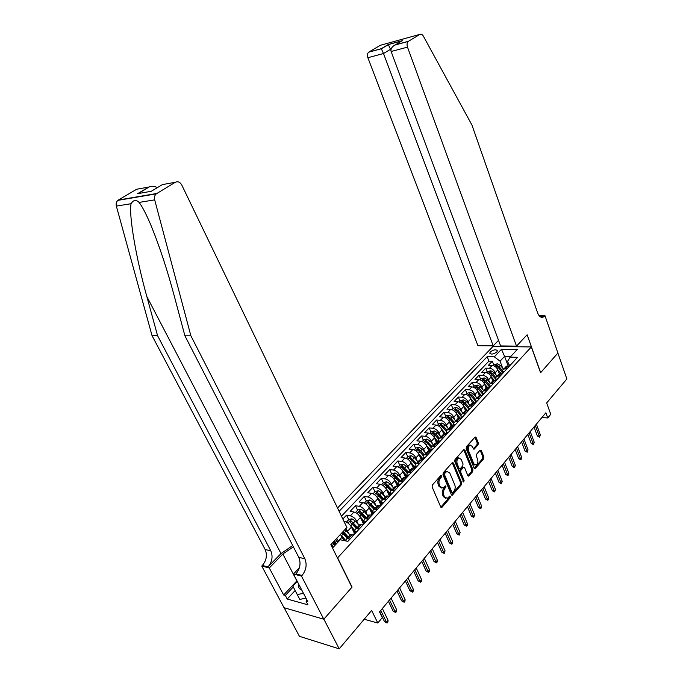 <?xml version="1.0" encoding="UTF-8"?>
<svg xmlns="http://www.w3.org/2000/svg" width="683" height="683" viewBox="0 0 683 683"><rect width="100%" height="100%" fill="white"/><g stroke="black" fill="none" stroke-linecap="round" stroke-linejoin="round"><path stroke-width="1.02" d="M441.56 475.838L440.689 475.658L432.416 484.956L432.117 486.97L440.774 507.059L442.021 507.273L450.114 497.856L450.319 496.473L449.696 496.14L447.356 498.342L444.479 496.814L443.771 495.158C443.002 492.836 443.318 490.71 444.71 488.797L445.956 486.211L445.325 485.869L443.011 488.038L440.065 486.475L439.348 484.802C438.571 482.454 438.887 480.328 440.296 478.424L441.56 475.838M490.334 351.882L489.728 353.171C491.222 354.648 493.587 354.255 496.831 351.993L497.42 350.721C495.935 349.235 493.57 349.628 490.334 351.882M478.023 444.855L478.288 442.96L476.085 437.436L475.197 436.932L466.446 446.682L466.173 448.603L474.181 468.282L475.035 468.769L483.641 458.874L483.905 456.995L481.267 450.404L480.132 450.131L476.572 454.221L476.299 456.116L477.622 459.403C478.288 461.964 477.784 463.859 476.119 465.097L473.823 463.791L468.564 450.84C467.889 448.287 468.376 446.392 470.041 445.145L472.414 446.486L473.285 448.646L474.164 449.149L478.023 444.855L476.93 444.744L477.204 442.857L474.992 437.333L476.085 437.436M337.718 558.079L352.069 587.09L323.853 619.165L339.212 648.85L371.629 610.431L377.801 623.024L382.292 617.603L379.526 611.908L545.871 412.788L547.74 417.953L550.754 414.316L546.656 402.944L566.873 378.971L557.891 353.06L540.577 372.747L531.331 346.93L337.462 558.02M453.41 462.98L452.197 462.707L443.241 472.781L442.951 474.762L451.403 494.723L452.291 495.201L461.375 484.759L461.657 482.821L453.41 462.98L452.308 462.852L460.564 482.668L461.657 482.821M455.006 459.557L463.714 449.755L464.901 450.037L472.926 469.733L472.653 471.646L468.717 476.102L467.855 475.624L464.577 467.65L463.697 467.163L460.94 470.211L460.658 472.149L464.099 480.465L463.689 481.993L454.716 461.503L455.006 459.557M339.212 648.85L299.427 636.317L284.128 607.725M493.86 365.362L492.289 361.213L488.362 365.362L492.101 365.465L489.463 368.265C492.059 368.598 493.98 370.075 495.218 372.687L496.14 375.112M487.32 372.32L485.724 368.154L481.728 372.363L485.476 372.491L482.796 375.334C485.4 375.693 487.329 377.178 488.593 379.808L489.532 382.267M480.67 379.389L479.048 375.198L474.992 379.483L478.749 379.637L476.025 382.523C478.638 382.898 480.576 384.401 481.856 387.039L482.821 389.541M473.917 386.569L472.269 382.36L468.145 386.715L471.91 386.894L469.144 389.831C471.757 390.215 473.712 391.743 475.001 394.39L476 396.934M467.052 393.869L465.379 389.643L461.187 394.065L464.952 394.27L462.143 397.25C464.764 397.66 466.737 399.205 468.043 401.869L469.067 404.456M460.069 401.288L458.37 397.036L454.11 401.536L457.883 401.766L455.023 404.806C457.661 405.232 459.642 406.786 460.965 409.467L462.024 412.105M452.974 408.827L451.25 404.558L446.913 409.134L450.695 409.399L447.792 412.481C450.43 412.933 452.419 414.504 453.768 417.202L454.852 419.874M445.76 416.502L444.001 412.208L439.596 416.861L443.387 417.151L440.433 420.293C443.079 420.762 445.085 422.35 446.451 425.065L447.57 427.789M438.426 424.297L436.633 419.994L432.16 424.724L435.959 425.039L432.945 428.232C435.6 428.719 437.615 430.333 438.998 433.056L440.159 435.831M430.964 432.228L429.146 427.899L424.587 432.715L428.395 433.065L425.33 436.309C427.993 436.821 430.025 438.452 431.425 441.192L432.621 444.018M423.375 440.296L421.522 435.95L416.886 440.842L420.702 441.227L417.586 444.531C420.25 445.068 422.29 446.716 423.716 449.474L424.954 452.351M415.657 448.509L413.77 444.138L409.057 449.124L412.874 449.534L409.698 452.897C412.37 453.452 414.427 455.126 415.879 457.892L417.151 460.829M407.802 456.859L405.881 452.47L401.083 457.542L404.899 457.986L401.681 461.409C404.353 461.99 406.428 463.68 407.896 466.463L409.211 469.469M399.803 465.362L397.856 460.948L392.973 466.105L396.797 466.591L393.51 470.075C396.191 470.681 398.274 472.388 399.768 475.197L401.126 478.254M391.666 474.011L389.686 469.58L384.708 474.83L388.542 475.351L385.195 478.903C387.884 479.534 389.984 481.259 391.496 484.076L392.904 487.21M383.385 482.821L381.362 478.365L376.299 483.718L380.132 484.273L376.726 487.884C379.424 488.541 381.532 490.292 383.069 493.126L384.529 496.319M380.858 504.635L379.406 501.476M374.95 491.786L372.892 487.312L367.736 492.759L371.569 493.348L368.103 497.028C370.801 497.719 372.927 499.486 374.489 502.338L376 505.608M372.38 513.812L371.211 511.302M366.361 500.921L364.27 496.421L359.019 501.971L362.852 502.603L359.326 506.351C362.024 507.068 364.167 508.861 365.746 511.729L367.317 515.076M363.791 523.28L362.878 521.342M357.619 510.218L355.484 505.702L350.131 511.354L353.973 512.028L350.37 515.844C353.077 516.596 355.237 518.406 356.842 521.291L358.473 524.715M354.998 532.808L354.417 531.596M348.706 519.686L346.529 515.153L342.849 519.037M492.101 365.465C494.697 365.798 496.609 367.266 497.839 369.87L499.341 373.849M485.476 372.491C488.08 372.841 490.001 374.327 491.256 376.948L492.776 380.943M478.749 379.637C481.353 379.996 483.291 381.498 484.563 384.128L486.108 388.149M471.91 386.894C474.523 387.278 476.478 388.789 477.759 391.436L479.329 395.474M464.952 394.27C467.582 394.672 469.537 396.2 470.843 398.863L472.457 402.961M457.883 401.766C460.513 402.193 462.493 403.738 463.808 406.419L465.49 410.628M450.695 409.399C453.333 409.834 455.322 411.405 456.662 414.094L458.421 418.44M443.387 417.151C446.033 417.612 448.031 419.191 449.388 421.898L451.232 426.405M435.959 425.039C438.606 425.518 440.62 427.123 441.995 429.846L443.941 434.525M428.395 433.065C431.05 433.568 433.073 435.191 434.473 437.923L436.531 442.815M420.702 441.227C423.366 441.756 425.398 443.395 426.815 446.144L429.001 451.275M412.874 449.534C415.537 450.08 417.595 451.745 419.029 454.511L421.36 459.907M404.899 457.986C407.58 458.558 409.646 460.24 411.106 463.023L413.582 468.7M396.797 466.591C399.47 467.189 401.553 468.888 403.038 471.688L405.676 477.665M388.542 475.351C391.222 475.974 393.314 477.69 394.817 480.508L397.591 486.689M380.132 484.273C382.821 484.921 384.93 486.663 386.458 489.489L389.319 495.781M371.569 493.348C374.267 494.031 376.393 495.79 377.938 498.633L380.781 504.805M362.852 502.603C365.55 503.311 367.693 505.087 369.264 507.947L372.124 514.077M353.973 512.028C356.68 512.762 358.831 514.564 360.428 517.441L363.339 523.588M345.974 528.471L349.465 534.541M344.019 521.453L344.924 521.624C347.63 522.393 349.798 524.22 351.421 527.114L354.409 533.338M337.53 507.998L492.972 346.486L531.331 346.93M492.289 361.213L488.883 361.136L487.184 356.671L339.109 511.277M487.184 356.671L494.33 356.816L501.45 349.312L517.227 349.525L510.141 357.141L517.569 357.286L347.886 541.354L340.177 539.775L332.51 548.005M340.433 534.396L343.993 540.56M336.71 538.383L338.717 541.346M349.491 535.805L350.516 534.695L353.751 534.994M345.726 540.91L346.785 538.733L350.02 539.049M509.586 365.96L506.41 366.208L505.224 367.488M502.654 372.764C502.133 371.006 502.509 369.759 503.789 369.042L506.965 368.794M502.987 373.08L499.828 373.328L498.641 374.6M496.046 379.936C495.508 378.16 495.884 376.914 497.156 376.205L500.34 375.983M496.31 380.346L493.126 380.559L491.956 381.831M489.327 387.218C488.78 385.434 489.148 384.196 490.42 383.487L493.604 383.283M489.515 387.722L486.322 387.918L485.152 389.182M482.488 394.62C481.933 392.836 482.292 391.59 483.573 390.889L486.766 390.71M482.599 395.226L479.406 395.397L478.237 396.652M475.547 402.15C474.975 400.358 475.334 399.111 476.606 398.42L479.808 398.257M475.573 402.85L472.371 402.996L471.21 404.251M468.487 409.809C467.906 408.007 468.248 406.761 469.52 406.078L472.721 405.941M468.418 410.611L465.217 410.731L464.056 411.977M461.298 417.595C460.709 415.785 461.051 414.538 462.314 413.864L465.524 413.744M461.145 418.5L457.934 418.602L456.782 419.84M453.99 425.509C453.392 423.691 453.717 422.453 454.989 421.787L458.199 421.693M453.743 426.525L450.532 426.602L449.388 427.84M446.562 433.568C445.939 431.741 446.264 430.495 447.536 429.838L450.746 429.778M446.212 434.695L442.994 434.747L441.858 435.967M438.998 441.764C438.366 439.929 438.682 438.691 439.946 438.042L443.165 437.999M438.554 443.002L435.327 443.028L434.2 444.249M431.306 450.106C430.657 448.261 430.964 447.024 432.228 446.383L435.447 446.375M430.751 451.463L427.524 451.463L426.405 452.675M423.469 458.6C422.811 456.748 423.11 455.51 424.365 454.878L427.592 454.895M422.811 460.077L419.584 460.043L418.474 461.247M415.495 467.24C414.829 465.379 415.119 464.141 416.365 463.526L419.601 463.569M414.726 468.845L411.499 468.786L410.389 469.981M407.375 476.034C406.692 474.173 406.974 472.935 408.221 472.329L411.456 472.397M406.496 477.776L403.269 477.682L402.167 478.868M399.111 484.998C398.411 483.12 398.684 481.891 399.931 481.293L403.166 481.395M398.112 486.877L394.876 486.748L393.792 487.927M390.693 494.116C389.984 492.238 390.241 491.009 391.479 490.42L394.714 490.556M389.575 496.14L386.339 495.978L385.263 497.147L381.532 492.836L379.91 494.569L377.537 492.776L376.162 493.519L382.523 499.905M382.121 503.414C381.387 501.527 381.643 500.298 382.873 499.725L386.108 499.896M380.866 505.574L377.631 505.386L376.572 506.538M373.388 512.882C372.636 510.986 372.884 509.757 374.105 509.202L377.34 509.407M372.004 515.195L368.769 514.973L367.71 516.109M364.491 522.529C363.723 520.625 363.954 519.396 365.174 518.858L368.41 519.097M362.963 524.996L359.728 524.74L358.686 525.867M355.416 532.356C354.639 530.443 354.853 529.223 356.065 528.693L359.301 528.975M346.529 515.153L350.37 515.844M355.484 505.702L359.326 506.351M364.27 496.421L368.103 497.028M372.892 487.312L376.726 487.884M381.362 478.365L385.195 478.903M389.686 469.58L393.51 470.075M397.856 460.948L401.681 461.409M405.881 452.47L409.698 452.897M413.77 444.138L417.586 444.531M421.522 435.95L425.33 436.309M429.146 427.899L432.945 428.232M436.633 419.994L440.433 420.293M444.001 412.208L447.792 412.481M451.25 404.558L455.023 404.806M458.37 397.036L462.143 397.25M465.379 389.643L469.144 389.831M472.269 382.36L476.025 382.523M479.048 375.198L482.796 375.334M485.724 368.154L489.463 368.265M488.883 361.136L341.466 516.169M508.135 365.917L504.583 356.372L500.058 361.187L502.637 368.069M331.426 544.035L333.082 547.399M541.892 417.544L547.74 417.953M364.193 619.242L377.801 623.024M510.747 356.492L504.583 356.372L501.45 349.312M509.561 365.96L507.546 361.375L510.141 357.141M500.058 361.187L494.33 356.816M440.509 475.855L439.195 478.279C437.786 480.183 437.47 482.309 438.247 484.648L439.348 484.802M441.414 488.029L438.964 486.322L438.247 484.648M445.777 498.325L443.378 496.652L442.669 494.996C441.901 492.674 442.208 490.556 443.609 488.644L444.915 486.245M440.834 507.179L449.013 497.694L449.277 496.532M451.463 494.851L460.282 484.614L460.564 482.668M444.753 473.396L444.548 474.787L451.941 492.298L452.564 492.631L453.879 491.197C455.237 489.301 455.544 487.21 454.793 484.913L449.781 472.978L446.836 471.407L444.753 473.396L443.643 473.259L443.438 474.642L444.548 474.787M452.137 492.571L450.84 492.136L443.438 474.642M447.305 471.253L445.734 471.261L444.753 472.013L445.854 472.149M443.643 473.259L444.753 472.013M464.901 450.037L463.8 449.926L471.833 469.605L472.926 469.733M467.915 475.752L471.56 471.518L471.833 469.605M463.176 467.104L462.297 467.266L459.838 470.075L459.557 472.013L463.006 480.32L464.099 480.465M462.972 481.404L463.006 480.32M461.153 459.317L458.728 457.994C457.012 459.266 456.5 461.204 457.2 463.8L459.104 468.41L460.299 468.666L462.767 465.857L463.04 463.919L461.153 459.317M458.993 457.9L457.636 457.875C455.911 459.147 455.399 461.076 456.099 463.672L457.2 463.8M459.411 468.828L458.011 468.273L456.099 463.672M474.437 448.927L473.37 448.825L476.93 444.744M470.254 445.068L468.939 445.043C467.283 446.281 466.788 448.176 467.471 450.729L468.564 450.84M474.822 465.046L472.73 463.663L467.471 450.729M475.325 468.538L474.233 468.41L482.548 458.754L482.813 456.876L480.175 450.293L481.267 450.404M332.271 545.751L333.398 547.057M335.677 539.485L338.085 542.012M332.766 542.601L335.182 545.136M336.309 543.924L333.893 541.388M333.347 541.978L335.652 544.633M379.688 611.712L384.503 621.615L386.476 622.162L380.772 610.414M388.038 620.249L387.953 621.991L387.082 623.05L386.476 622.162L388.038 620.249L382.36 608.519M387.082 623.05L384.503 621.615M298.941 584.631C298.232 586.953 298.855 588.601 300.81 589.566L301.673 589.864M305.967 598.12L299.786 599.401L297.267 594.594L292.811 586.023L297.216 581.31M303.457 593.305L297.267 594.594M292.708 545.538L280.995 553.572L268.009 566.899L262.34 565.473L261.76 566.062L284.034 607.699L323.802 619.225L351.924 587.252L330.854 544.65L346.913 527.472L181.738 184.956C180.013 182.019 177.87 181.123 175.292 182.284L156.262 193.844C154.648 195.338 154.119 197.344 154.682 199.863L190.881 335.805L304.866 558.771C307.171 564.593 306.24 570.151 302.048 575.445L301.468 576.068L323.802 619.225M190.881 335.805L184.905 335.788L174.071 295.304C166.865 268.428 158.951 244.591 150.32 223.793C145.855 213.438 142.107 206.309 139.084 202.407C136.045 199.47 133.373 199.897 131.068 203.705C128.626 214.846 136.25 258.883 146.836 296.533L157.577 335.703L270.81 550.831C273.115 556.466 272.184 561.827 268.009 566.899M157.577 335.703L152.053 335.686L265.141 549.508C267.446 555.117 266.507 560.436 262.34 565.473M302.048 575.445L295.961 573.916C300.144 568.657 301.083 563.142 298.778 557.345L184.905 335.788M175.292 182.284L162.417 184.598L151.267 191.283L137.65 193.656L148.749 187.057L136.668 189.234L118.398 200.025L156.757 193.485M131.068 203.705L116.358 206.104L152.053 335.686M301.468 576.068L293.425 574.036L307.828 601.68L306.069 601.194L307.026 600.144M295.141 590.513L287.236 599.034L307.965 604.831L306.069 601.194M287.236 599.034L285.34 595.465L283.658 594.995L269.281 567.957L261.76 566.062M293.391 546.87L282.847 554.007L269.281 567.957M293.425 574.036L299.402 567.71M116.358 206.104C115.803 203.713 116.323 201.792 117.911 200.358L118.398 200.025M136.668 189.234L139.298 188.756M283.658 594.995L296.943 580.798M293.289 586.945L285.34 595.465M137.65 193.656L142.184 192.871M148.749 187.057L149.568 186.758C152.582 185.87 155.126 186.203 157.184 187.731M516.519 346.119L407.495 47.127L391.12 51.507L500.622 345.94L516.519 346.119L527.114 334.781L540.671 372.645L557.917 353.026L544.974 315.691L539.186 315.777M498.539 340.339L493.22 345.863L477.938 345.692L367.864 57.713C367.095 55.289 367.352 53.453 368.632 52.207L381.31 48.681L388.294 44.523L402.304 40.673L395.337 44.856L408.46 41.287L419.849 34.398C421.121 33.8 422.299 34.389 423.392 36.182L471.944 125.04L537.666 312.993C539.126 316.622 541.073 317.936 543.489 316.955L544.974 315.691M368.837 52.07L380.286 45.309L419.849 34.398M493.1 346.486L492.87 345.854M493.22 345.863L383.513 53.53L367.864 57.713M408.46 41.287L408.255 41.424C406.983 42.705 406.726 44.6 407.495 47.127M390.907 50.388L390.514 49.321L383.513 53.53L381.31 48.681M388.294 44.523L390.514 49.321L391.077 49.176M402.304 40.673L400.161 41.962M395.337 44.856L394.868 45.069C391.76 46.879 390.514 49.022 391.12 51.507M341.099 535.165L345.683 540.441M343.327 539.186L344.625 540.688M344.949 529.573L350.038 535.207M342.098 532.629L347.203 538.281M348.304 537.086L343.199 531.442M342.653 532.031L347.638 537.803M350.388 525.458L354.964 530.734M352.513 529.393L355.237 532.552M346.409 522.136L348.97 519.404L351.993 518.832L355.262 520.984L359.087 525.432M357.388 527.276L351.139 520.95L349.705 521.752L356.304 528.437M351.139 520.95L356.714 528.002M359.506 515.921L364.09 521.231M361.529 519.78L364.184 522.854M355.459 512.515L357.926 509.885L360.923 509.305L364.184 511.43L367.975 515.827M366.301 517.637L360.103 511.388L358.686 512.165L365.234 518.79M360.103 511.388L365.618 518.371M368.453 506.573L373.072 511.934M370.382 510.338L372.961 513.343M364.338 503.072L366.711 500.545L369.699 499.956L372.935 502.048L376.692 506.41M375.044 508.186L368.905 501.996L367.505 502.756L373.96 509.262M368.905 501.996L374.361 508.929M357.149 531.314L355.638 532.117M352.957 534.84L354.579 533.269L353.845 534.379M388.414 601.271L393.135 611.14L395.107 611.652L389.506 599.956M396.644 609.782L396.55 611.516L395.696 612.557L395.107 611.652L396.644 609.782L391.069 598.095M395.696 612.557L393.135 611.14M366.242 521.445L364.731 522.264M362.169 524.851L363.706 523.374L362.963 524.467M396.968 591.026L401.613 600.852L403.576 601.339L398.087 589.694M405.087 599.503L404.985 601.236L404.148 602.252L403.576 601.339L405.087 599.503L399.615 587.867M404.148 602.252L401.613 600.852M375.163 511.763L373.644 512.6M371.211 515.059L372.662 513.667L371.911 514.743M405.378 580.968L409.928 590.752L411.892 591.222L406.505 579.619M413.377 589.42L413.266 591.136L412.447 592.135L411.892 591.222L413.377 589.42L407.999 577.827M412.447 592.135L409.928 590.752M383.923 502.261L382.395 503.115M380.089 505.446L381.447 504.148L380.687 505.198M413.625 571.09L418.098 580.832L420.062 581.284L414.769 569.724M421.513 579.508L421.402 581.224L420.591 582.206L420.062 581.284L421.513 579.508L416.237 567.966M420.591 582.206L418.098 580.832M377.229 497.395L381.908 502.833M379.065 501.074L381.584 504.003M373.046 493.809L375.343 491.367L378.305 490.778L381.532 492.836M383.633 498.906L379.91 494.569M377.537 492.776L382.941 499.649M392.52 492.938L390.983 493.809M388.823 496.02L390.07 494.791L389.31 495.832M421.727 561.392L426.124 571.09L428.079 571.517L422.879 560.009M429.505 569.784L429.394 571.483L428.6 572.448L428.079 571.517L429.505 569.784L424.322 558.284M428.6 572.448L426.124 571.09M387.585 491.973L390.027 494.816M385.835 488.371L390.633 493.946M381.609 484.708L383.812 482.36L386.757 481.771L389.967 483.786L393.647 488.08M392.068 489.788L386.023 483.726L384.657 484.452L390.941 490.735M386.023 483.726L386.766 485.374L391.316 490.488M400.964 483.786L399.41 484.674M398.752 485.553L397.771 486.637L398.752 485.553L398.932 485.946M429.684 551.864L434.004 561.528L435.959 561.93L430.845 550.472M437.359 560.222L437.24 561.921L436.463 562.869L435.959 561.93L437.359 560.222L432.271 548.773M436.463 562.869L434.004 561.528M395.952 483.035L398.291 485.75M394.27 479.5L399.051 485.058M390.01 475.778L392.136 473.515L395.064 472.918L398.257 474.907L401.903 479.159M400.349 480.841L394.356 474.839L393.007 475.547L399.239 481.763M394.356 474.839L395.081 476.478L399.546 481.489M409.245 474.796L407.691 475.701M407.068 476.538L406.078 477.613L407.239 476.93M437.504 542.507L441.747 552.129L443.694 552.513L438.674 541.098M445.068 550.84L444.181 553.461L443.694 552.513L445.068 550.84L440.074 539.433M444.181 553.461L441.747 552.129M404.165 474.25L406.428 476.888M402.552 470.775L407.222 476.213M398.257 467.001L400.306 464.824L403.218 464.227L406.394 466.182L410.005 470.399M408.477 472.047L402.535 466.105L401.203 466.796L407.392 472.96M402.535 466.105L403.252 467.735L407.649 472.679M417.381 465.968L415.819 466.89M414.146 468.777L415.016 467.761L414.24 468.743M445.188 533.312L449.346 542.9L451.292 543.267L446.366 531.895M452.65 541.61L452.522 543.292L451.77 544.206L451.292 543.267L452.65 541.61L447.741 530.256M451.77 544.206L449.346 542.9M412.233 465.618L414.453 468.205M410.671 462.186L415.238 467.514M406.368 458.387L408.34 456.287L411.234 455.689L414.385 457.61L417.97 461.793M416.468 463.415L410.568 457.525L409.254 458.208L411.926 460.257L415.426 464.338M410.568 457.525L411.277 459.155L415.631 464.047M425.372 457.303L423.81 458.233M422.325 460.026L423.255 458.993L422.256 460.018M452.735 524.279L456.825 533.824L458.763 534.174L453.922 522.854M460.094 532.552L459.224 535.122L458.763 534.174L460.094 532.552L455.271 521.24M459.224 535.122L456.825 533.824M420.165 457.14L422.367 459.71M418.645 453.751L423.119 458.976M414.325 449.918L416.229 447.903L419.106 447.297L422.248 449.192L425.791 453.333M424.297 454.912L420.762 450.78L418.466 449.098L417.159 449.764L419.823 451.787L423.332 455.877M418.466 449.098L419.166 450.72L423.494 455.587M433.218 448.791L431.656 449.73M430.358 451.42L431.127 450.456L430.153 451.403M460.146 515.4L464.167 524.903L466.113 525.236L461.349 513.966M467.42 523.639L467.283 525.304L466.549 526.192L466.113 525.236L467.42 523.639L462.673 512.378M466.549 526.192L464.167 524.903M427.951 448.808L430.153 451.378M426.482 445.453L430.845 450.558M422.154 441.602L423.981 439.664L426.841 439.049L429.966 440.919L433.483 445.026M431.963 446.52L426.226 440.817L424.937 441.466L427.584 443.472L431.11 447.578M426.226 440.817L426.909 442.43L431.229 447.297M440.936 440.424L439.357 441.372M438.23 442.977L438.87 442.072L437.905 442.943M467.437 506.675L471.39 516.135L473.328 516.45L468.649 505.224M474.617 514.888L473.754 517.407L473.328 516.45L474.617 514.888L469.947 503.67M473.754 517.407L471.39 516.135M435.6 440.612L437.564 442.908M434.166 437.299L438.418 442.268M429.846 433.423L431.596 431.562L434.439 430.939L437.555 432.783L441.039 436.864M439.51 438.29L436.121 434.32L433.85 432.68L432.578 433.321L435.216 435.293L438.759 439.442M433.85 432.68L434.525 434.286L438.853 439.16M448.509 432.202L446.93 433.167M445.948 434.67L446.469 433.825L445.538 434.627M474.608 498.095L478.493 507.52L480.422 507.81L475.82 496.635M481.686 506.274L480.841 508.775L480.422 507.81L481.686 506.274L477.101 495.107M480.841 508.775L478.493 507.52M443.122 432.561L444.838 434.567M441.722 429.274L445.879 434.14M437.402 425.389L439.092 423.597L441.918 422.973L445.009 424.792L448.466 428.839M446.947 430.213L443.6 426.303L441.346 424.681L440.083 425.304L442.712 427.259L446.298 431.451M441.346 424.681L442.003 426.277L446.358 431.178M455.962 424.126L454.374 425.099M453.529 426.508L453.939 425.722L453.034 426.465M481.652 489.66L485.476 499.042L487.397 499.324L482.872 488.191M488.644 497.813L488.49 499.452L487.799 500.289L487.397 499.324L488.644 497.813L484.136 486.689M487.799 500.289L485.476 499.042M450.515 424.638L452.001 426.38M449.149 421.385L453.23 426.166M444.829 417.492L446.451 415.768L449.26 415.144L452.342 416.929L455.766 420.941M454.272 422.299L450.959 418.414L448.714 416.818L447.467 417.433L450.08 419.353L453.708 423.605M448.714 416.818L449.363 418.406L453.751 423.349M463.279 416.186L461.691 417.168M460.974 418.483L461.29 417.765L460.41 418.44M488.576 481.37L492.341 490.71L494.261 490.975L489.813 479.893M495.482 489.48L494.646 491.939L494.261 490.975L495.482 489.48L491.043 478.407M494.646 491.939L492.341 490.71M457.781 416.852L459.061 418.363M456.449 413.625L460.479 418.337M452.137 409.723L453.691 408.067L456.492 407.444L459.548 409.202L462.946 413.181M461.477 414.521L458.191 410.662L455.962 409.083L454.724 409.68L457.328 411.584L461.008 415.904M455.962 409.083L456.603 410.662L461.034 415.665M470.476 408.374L468.888 409.373M468.29 410.603L468.504 409.937L467.667 410.56M495.397 473.208L499.094 482.514L501.006 482.761L496.635 471.722M502.21 481.293L501.382 483.735L501.006 482.761L502.21 481.293L497.847 470.271M501.382 483.735L499.094 482.514M464.918 409.194L466.045 410.509M463.62 405.984L467.505 410.543M459.317 402.082L460.812 400.494L463.595 399.871L466.643 401.604L470.006 405.557M468.581 406.889L465.302 403.038L463.091 401.476L461.862 402.065L464.457 403.952L468.196 408.34M463.091 401.476L463.714 403.055L468.205 408.127M477.554 400.699L475.957 401.706M475.47 402.842L475.607 402.236L474.805 402.808M502.099 465.183L505.736 474.454L507.648 474.685L503.337 463.697M508.826 473.242L508.007 475.658L507.648 474.685L508.826 473.242L504.532 462.263M508.007 475.658L505.736 474.454M471.944 401.664L472.926 402.816M470.672 398.479L474.335 402.774M466.387 394.578L467.821 393.049L470.578 392.418L473.618 394.134L476.947 398.044M475.573 399.384L472.295 395.542L470.092 393.997L468.888 394.578L471.466 396.439L475.283 400.912M470.092 393.997L470.715 395.568L475.274 400.725M484.512 393.152L482.915 394.168M482.531 395.218L482.591 394.672L481.831 395.184M508.69 457.294L512.267 466.515L514.171 466.737L509.936 455.8M515.341 465.319L514.53 467.71L514.171 466.737L515.341 465.319L511.115 454.391M514.53 467.71L512.267 466.515M478.86 394.253L479.722 395.269M477.605 391.086L481.063 395.141M473.336 387.184L474.711 385.724L477.46 385.092L480.473 386.783L483.777 390.667M482.454 392.016L479.176 388.166L476.99 386.646L475.786 387.21L478.356 389.045L482.258 393.621M476.99 386.646L477.596 388.2L482.241 393.459M491.35 385.733L489.754 386.749M489.463 387.722L489.455 387.227L488.738 387.688M515.178 449.525L518.696 458.711L520.6 458.916L516.433 448.022M521.744 457.525L520.941 459.898L520.6 458.916L521.744 457.525L517.586 446.639M520.941 459.898L518.696 458.711M485.656 386.962L486.424 387.867M484.426 383.82L487.679 387.645M480.166 379.919L481.489 378.519L484.221 377.887L487.218 379.552L490.496 383.402M489.241 384.785L485.946 380.918L483.769 379.406L482.582 379.961L485.143 381.78L489.13 386.458M483.769 379.406L484.367 380.96L489.105 386.33M498.086 378.433L496.481 379.458M496.276 380.346L496.208 379.91L495.542 380.32M521.556 441.884L525.022 451.036L526.917 451.224L522.819 440.373M528.044 449.849L527.25 452.206L526.917 451.224L528.044 449.849L523.963 439.015M527.25 452.206L525.022 451.036M492.341 379.791L493.058 380.636M491.137 376.666L494.219 380.286M486.894 372.773L488.157 371.424L490.872 370.792L493.86 372.431L497.096 376.239M495.918 377.665L492.605 373.78L490.445 372.286L489.267 372.833L491.811 374.625L495.901 379.432M490.445 372.286L491.026 373.832L495.884 379.338M504.703 371.245L503.106 372.286M502.85 372.705L502.236 373.072M527.839 434.371L531.254 443.472L533.141 443.651L529.112 432.851M534.251 442.294L533.466 444.633L533.141 443.651L534.251 442.294L530.23 431.511M533.466 444.633L531.254 443.472M498.914 372.73L499.615 373.55M497.736 369.623L500.673 373.072M493.51 365.729L494.723 364.449L497.42 363.808L500.391 365.431L503.567 369.161M502.492 370.673L499.162 366.754L497.011 365.277L495.841 365.815L498.377 367.591L502.586 372.534M497.011 365.277L497.583 366.814L502.568 372.483M511.217 364.176L509.62 365.226M510.397 364.381L508.826 365.934M534.021 426.969L537.384 436.036L539.271 436.189L535.293 425.441M540.364 434.866L539.579 437.18L539.271 436.189L540.364 434.866L536.403 424.126M539.579 437.18L537.384 436.036M497.839 369.87L495.218 372.687M491.256 376.948L488.593 379.808M484.563 384.128L481.856 387.039M477.759 391.436L475.001 394.39M470.843 398.863L468.043 401.869M463.808 406.419L460.965 409.467M456.662 414.094L453.768 417.202M449.388 421.898L446.451 425.065M441.995 429.846L438.998 433.056M434.473 437.923L431.425 441.192M426.815 446.144L423.716 449.474M419.029 454.511L415.879 457.892M411.106 463.023L407.896 466.463M403.038 471.688L399.768 475.197M394.817 480.508L391.496 484.076M386.458 489.489L383.069 493.126M377.938 498.633L374.489 502.338M369.264 507.947L365.746 511.729M360.428 517.441L356.842 521.291M351.421 527.114L347.775 531.033M342.243 536.966L338.529 540.962M352.035 534.652L348.304 538.699M507.93 365.909L505.309 368.743M501.339 373.038L498.675 375.923M494.654 380.277L491.939 383.214M487.85 387.645L485.092 390.625M480.926 395.133L478.126 398.163M473.891 402.748L471.048 405.83M466.737 410.492L463.842 413.625M459.463 418.372L456.517 421.556M452.061 426.388L449.064 429.633M444.522 434.542L441.474 437.837M436.864 442.84L433.756 446.195M429.061 451.284L425.893 454.707M421.112 459.881L417.894 463.364M413.027 468.632L409.749 472.184M404.797 477.545L401.459 481.156M396.405 486.629L393.007 490.3M387.867 495.875L384.401 499.623M379.159 505.292L375.633 509.117M370.288 514.897L366.694 518.79M361.256 524.681L357.585 528.642M344.924 521.624L344.377 522.205M439.195 478.279L440.296 478.424M438.964 486.322L440.065 486.475M444.65 487.44L445.76 487.594M443.609 488.644L444.71 488.797M442.669 494.996L443.771 495.158M443.378 496.652L444.479 496.814M449.013 497.694L450.114 497.856M440.919 507.093L442.021 507.273M440.253 477.084L441.355 477.229M460.282 484.614L461.375 484.759M451.514 494.791L452.616 494.953M450.84 492.136L451.941 492.298M471.56 471.518L472.653 471.646M467.932 475.735L469.025 475.872M462.297 467.266L463.398 467.394M459.838 470.075L460.94 470.211M459.557 472.013L460.658 472.149M458.011 468.273L459.104 468.41M472.73 463.663L473.823 463.791M482.813 456.876L483.905 456.995M482.548 458.754L483.641 458.874M477.204 442.857L478.288 442.96M334.004 543.77L332.228 545.674M336.915 540.654L335.131 542.558M146.836 296.533L280.995 553.572M270.81 550.831L265.141 549.508M298.778 557.345L304.866 558.771M154.682 199.863L139.084 202.407M296.857 580.883L282.847 554.007M539.51 316.127L544.633 316.05M343.318 533.782L341.568 535.668M346.179 530.725L344.428 532.595M351.916 518.849L347.954 523.067M352.462 523.989L350.738 525.833M355.262 520.984L353.546 522.819M360.846 509.322L356.996 513.437M361.435 514.376L359.745 516.186M364.184 511.43L362.502 513.232M369.623 499.973L365.866 503.977M370.237 504.933L368.581 506.718M372.935 502.048L371.287 503.815M378.228 490.795L374.574 494.697M378.886 495.67L377.255 497.42M386.689 481.78L383.12 485.579M387.363 486.578L385.775 488.285M389.967 483.786L388.379 485.493M394.987 472.935L391.521 476.632M395.705 477.648L394.151 479.304M398.257 474.907L396.695 476.58M403.149 464.244L399.76 467.846M403.884 468.871L402.372 470.493M406.394 466.182L404.857 467.829M411.157 455.698L407.862 459.215M411.926 460.257L410.449 461.836M414.385 457.61L412.882 459.232M419.029 447.305L415.819 450.729M419.823 451.787L418.389 453.324M422.248 449.192L420.762 450.78M426.764 439.058L423.639 442.396M427.584 443.472L426.183 444.975M429.966 440.919L428.506 442.482M434.371 430.956L431.323 434.209M435.216 435.293L433.85 436.761M437.555 432.783L436.121 434.32M441.841 422.99L438.87 426.158M442.712 427.259L441.38 428.685M445.009 424.792L443.6 426.303M449.192 415.162L446.298 418.252M450.08 419.353L448.782 420.754M452.342 416.929L450.959 418.414M456.423 407.461L453.589 410.474M457.328 411.584L456.056 412.95M459.548 409.202L458.191 410.662M463.526 399.879L460.769 402.825M464.457 403.952L463.219 405.275M466.643 401.604L465.302 403.038M470.51 392.435L467.829 395.295M471.466 396.439L470.254 397.728M473.618 394.134L472.295 395.542M477.391 385.11L474.77 387.901M478.356 389.045L477.178 390.309M480.473 386.783L479.176 388.166M484.153 377.895L481.6 380.619M485.143 381.78L483.991 383.009M487.218 379.552L485.946 380.918M490.804 370.801L488.311 373.464M491.811 374.625L490.693 375.829M493.86 372.431L492.605 373.78M497.352 363.826L494.927 366.412M498.377 367.591L497.284 368.76M500.391 365.431L499.162 366.754M350.516 534.695L346.785 538.733M359.728 524.74L356.065 528.693M368.769 514.973L365.174 518.858M377.631 505.386L374.105 509.202M386.339 495.978L382.873 499.725M394.876 486.748L391.479 490.42M403.269 477.682L399.931 481.293M411.499 468.786L408.221 472.329M419.584 460.043L416.365 463.526M427.524 451.463L424.365 454.878M435.327 443.028L432.228 446.383M442.994 434.747L439.946 438.042M450.532 426.602L447.536 429.838M457.934 418.602L454.989 421.787M465.217 410.731L462.314 413.864M472.371 402.996L469.52 406.078M479.406 395.397L476.606 398.42M486.322 387.918L483.573 390.889M493.126 380.559L490.42 383.487M499.828 373.328L497.156 376.205M506.41 366.208L503.789 369.042M441.039 507.435L441.679 507.537M451.676 495.115L452.291 495.201M445.734 471.261L446.836 471.407M468.145 476.034L468.717 476.102M462.596 467.035L463.697 467.163M457.636 457.875L458.728 457.994M473.601 449.09L474.164 449.149M468.939 445.043L470.041 445.145M474.48 468.7L475.035 468.769M301.434 589.42L300.81 589.566M156.262 193.844L117.911 200.358M149.568 186.758L138.478 193.357M540.68 316.989L543.489 316.955M368.632 52.207L381.37 48.741M388.379 44.617L381.396 48.775M401.843 40.886L388.354 44.583M394.868 45.069L408.255 41.424M356.321 531.374L354.579 533.269M365.422 521.513L363.706 523.374M374.344 511.849L372.662 513.667M383.103 502.355L381.447 504.148M391.692 493.041L390.07 494.791M400.136 483.888L398.539 485.613M408.417 474.916L406.855 476.606M416.553 466.096L415.016 467.761M424.544 457.431L423.033 459.07M432.39 448.927L430.913 450.532M440.108 440.569L438.648 442.14M447.681 432.356L446.255 433.901M455.134 424.28L453.725 425.799M462.451 416.348L461.068 417.842M469.648 408.545L468.29 410.013M476.725 400.878L475.385 402.321M483.684 393.331L482.369 394.757M490.531 385.912L489.233 387.312M497.258 378.621L495.986 379.996M503.883 371.441L502.628 372.798"/></g></svg>
